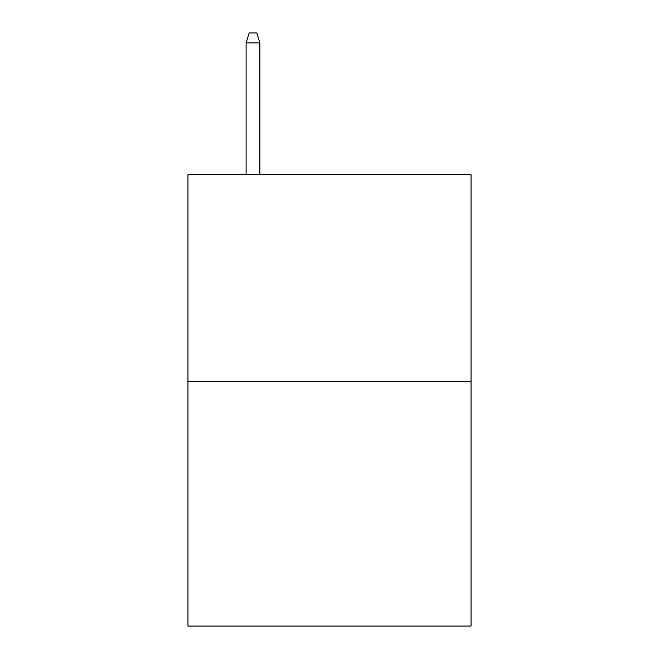 <?xml version="1.0" encoding="UTF-8"?>
<svg xmlns="http://www.w3.org/2000/svg" width="659" height="659" viewBox="0 0 659 659"><rect width="100%" height="100%" fill="white"/><g stroke="black" fill="none" stroke-linecap="round" stroke-linejoin="round"><path stroke-width="0.99" d="M471.045 381.223L471.045 174.643L187.955 174.643L187.955 626.05L471.045 626.05L471.045 381.223L187.955 381.223M259.877 174.643L259.877 42.893L246.104 42.893L246.104 174.643M246.104 42.893L249.168 32.95L256.812 32.95L259.877 42.893"/></g></svg>
